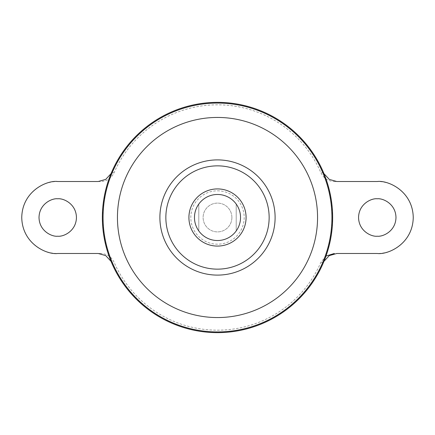 <?xml version="1.0" encoding="UTF-8"?>
<svg xmlns="http://www.w3.org/2000/svg" width="435" height="435" viewBox="0 0 435 435"><rect width="100%" height="100%" fill="white"/><g stroke="black" fill="none" stroke-linecap="round" stroke-linejoin="round"><path stroke-width="0.33" stroke-dasharray="2.17 1.63" d="M217.5 190.807A26.693 26.693 0 0 1 244.193 217.5A26.693 26.693 0 0 1 217.5 244.193A26.693 26.693 0 0 1 190.807 217.5A26.693 26.693 0 0 1 217.5 190.807M231.893 217.5A14.393 14.393 0 0 1 217.5 231.893A14.393 14.393 0 0 1 203.107 217.5A14.393 14.393 0 0 1 217.5 203.107A14.393 14.393 0 0 1 231.893 217.5A14.393 14.393 0 0 1 217.5 231.893A14.393 14.393 0 0 1 203.107 217.5A14.393 14.393 0 0 1 217.5 203.107A14.393 14.393 0 0 1 231.893 217.5M57.735 236.21A18.71 18.71 0 0 1 39.02 217.5A18.71 18.71 0 0 1 57.735 198.79A18.71 18.71 0 0 1 76.446 217.5A18.71 18.71 0 0 1 57.735 236.21M377.265 198.79A18.71 18.71 0 0 0 358.554 217.5A18.71 18.71 0 0 0 377.265 236.21A18.71 18.71 0 0 0 395.98 217.5A18.71 18.71 0 0 0 377.265 198.79M217.5 194.472A23.028 23.028 0 0 1 240.528 217.5A23.028 23.028 0 0 1 217.5 240.528A23.028 23.028 0 0 1 194.472 217.5A23.028 23.028 0 0 1 217.5 194.472M236.21 230.925A23.028 23.028 0 0 0 236.21 204.075L236.21 230.925L236.21 204.075M217.5 102.383A115.117 115.117 0 0 1 332.617 217.5A115.117 115.117 0 0 1 217.5 332.617A115.117 115.117 0 0 1 102.383 217.5A115.117 115.117 0 0 1 217.5 102.383A115.117 115.117 0 0 1 332.617 217.5A115.117 115.117 0 0 1 217.5 332.617A115.117 115.117 0 0 1 102.383 217.5A115.117 115.117 0 0 1 217.5 102.383M111.023 261.337L111.485 262.327L114.073 262.218C111.36 256.661 106.896 253.746 100.686 253.485L57.735 253.485A35.985 35.985 0 0 1 21.75 217.5A35.985 35.985 0 0 1 57.735 181.515L100.686 181.515C106.874 181.27 111.338 178.355 114.073 172.782A112.681 112.681 0 0 1 320.927 172.782C323.64 178.339 328.104 181.254 334.314 181.515L336.82 181.515M217.5 102.355A115.144 115.144 0 0 1 332.644 217.5A115.144 115.144 0 0 1 217.5 332.644A115.144 115.144 0 0 1 102.355 217.5A115.144 115.144 0 0 1 217.5 102.355M326 256.063L320.927 262.218A112.681 112.681 0 0 1 114.073 262.218M320.927 262.218L323.515 262.327L323.983 261.326M323.977 173.663L323.515 172.673C335.456 202.558 335.456 232.442 323.515 262.327M323.515 172.673L320.927 172.782M114.073 172.782L111.485 172.673L111.017 173.674M111.485 262.327C99.544 232.442 99.544 202.558 111.485 172.673M336.82 253.485L377.265 253.485A35.985 35.985 0 0 0 413.25 217.5A35.985 35.985 0 0 0 377.265 181.515L334.314 181.515M198.79 204.075A23.028 23.028 0 0 0 198.79 230.925L198.79 204.075L198.79 230.925M100.686 253.485L98.179 253.485M98.179 181.515L100.686 181.515"/><path stroke-width="0.65" d="M217.5 188.915A28.585 28.585 0 0 1 246.085 217.5A28.585 28.585 0 0 1 217.5 246.085A28.585 28.585 0 0 1 188.915 217.5A28.585 28.585 0 0 1 217.5 188.915M57.735 198.79C52.26 198.039 39.275 203.651 39.02 217.5C39.275 231.349 52.26 236.961 57.735 236.21C63.205 236.961 76.19 231.349 76.446 217.5C76.19 203.651 63.205 198.039 57.735 198.79M377.265 236.21C371.794 236.961 358.81 231.349 358.554 217.5C358.81 203.651 371.794 198.039 377.265 198.79C382.74 198.039 395.725 203.651 395.98 217.5C395.725 231.349 382.74 236.961 377.265 236.21M236.21 204.075A23.028 23.028 0 0 1 236.21 230.925M217.5 194.472A23.028 23.028 0 0 1 240.528 217.5A23.028 23.028 0 0 1 217.5 240.528A23.028 23.028 0 0 1 194.472 217.5A23.028 23.028 0 0 1 217.5 194.472M217.5 102.355A115.144 115.144 0 0 1 332.644 217.5A115.144 115.144 0 0 1 217.5 332.644A115.144 115.144 0 0 1 102.355 217.5A115.144 115.144 0 0 1 217.5 102.355M165.855 217.5A51.645 51.645 0 0 1 217.5 165.855A51.645 51.645 0 0 1 269.145 217.5A51.645 51.645 0 0 1 217.5 269.145A51.645 51.645 0 0 1 165.855 217.5M334.314 253.485L326 256.063M198.79 230.925A23.028 23.028 0 0 1 198.79 204.075M323.977 173.663L329.3 179.405L336.82 181.515L377.265 181.515C387.792 180.068 412.761 190.867 413.25 217.5C412.761 244.133 387.792 254.932 377.265 253.485L336.82 253.485L329.29 255.606L323.983 261.326M111.017 173.674L105.71 179.394L98.179 181.515L57.735 181.515C47.208 180.068 22.239 190.867 21.75 217.5C22.239 244.133 47.208 254.932 57.735 253.485L98.179 253.485L105.7 255.595L111.023 261.337M217.5 103.062A114.438 114.438 0 0 1 331.938 217.5A114.438 114.438 0 0 1 217.5 331.938A114.438 114.438 0 0 1 103.062 217.5A114.438 114.438 0 0 1 217.5 103.062M217.5 117.445A100.055 100.055 0 0 1 317.555 217.5A100.055 100.055 0 0 1 217.5 317.555A100.055 100.055 0 0 1 117.445 217.5A100.055 100.055 0 0 1 217.5 117.445M217.5 159.895A57.605 57.605 0 0 1 275.105 217.5A57.605 57.605 0 0 1 217.5 275.105A57.605 57.605 0 0 1 159.895 217.5A57.605 57.605 0 0 1 217.5 159.895"/></g></svg>
